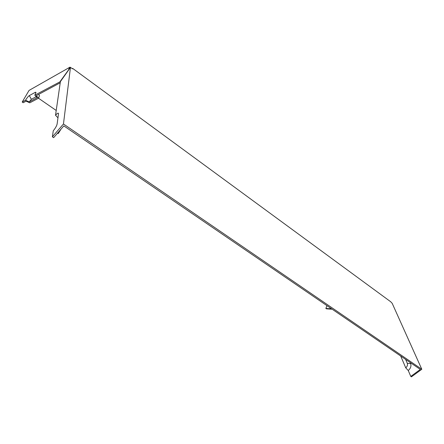 <?xml version="1.0" encoding="UTF-8"?>
<svg xmlns="http://www.w3.org/2000/svg" width="444" height="444" viewBox="0 0 444 444"><rect width="100%" height="100%" fill="white"/><g stroke="black" fill="none" stroke-linecap="round" stroke-linejoin="round"><path stroke-width="0.67" d="M326.951 305.65L325.857 308.43L330.369 308.769L329.903 307.664M60.229 82.784L36.275 95.676L38.606 98.18L29.781 102.819L26.113 101.143L23.188 102.719L22.2 102.042L29.065 90.404L69.98 67.149L70.43 67.455M39.433 95.688L38.606 98.18M400.71 356.038L405.744 367.848L408.247 370.501L410.783 376.418L411.433 376.851L421.8 369.269L392.185 303.319L390.67 301.731L72.688 68.415L72.633 68.859L70.463 67.421L60.401 81.602L34.832 95.194L35.981 92.38L35.431 92.23L35.87 93.024M408.247 370.501C410.622 368.431 411.422 366.134 410.645 363.603L407.315 363.336L405.611 359.385M410.645 363.603L410.162 362.498M407.315 363.336C407.814 364.99 407.292 366.494 405.744 367.848M60.401 81.602L55.522 115.251C57.315 113.231 58.319 112.671 58.536 113.575L57.126 123.981C56.682 125.902 55.395 128.172 53.269 130.797L52.392 136.835L53.641 137.668L63.814 125.874L420.324 369.436L410.783 376.418M35.431 92.23L29.321 95.599C28.222 96.359 26.951 97.908 25.508 100.25L29.187 101.931L31.352 99.301L36.225 96.692M25.508 100.25L22.2 102.042M68.864 69.464L60.179 81.446M68.648 69.303L69.98 67.149M421.8 369.269L63.459 123.987L52.392 136.835M63.459 123.987L70.463 67.421M55.522 115.251L57.975 117.832M57.398 133.311L58.242 133.589L61.078 129.043M331.701 308.896L331.563 309.218L326.44 308.824L325.857 308.43M72.294 68.637L72.688 68.415M29.187 101.931L37.168 97.697L34.832 95.194M56.216 110.473L38.506 98.229M331.102 308.486L331.563 309.218M29.321 95.599L31.352 99.301M39.527 95.882L38.767 94.333"/></g></svg>
